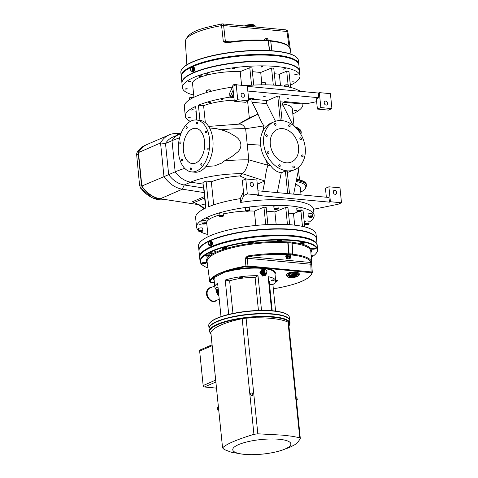 <?xml version="1.0" encoding="UTF-8"?>
<svg xmlns="http://www.w3.org/2000/svg" width="478" height="478" viewBox="0 0 478 478"><rect width="100%" height="100%" fill="white"/><g stroke="black" fill="none" stroke-linecap="round" stroke-linejoin="round"><path stroke-width="0.72" d="M192.353 163.596A17.722 10.618 95.4 0 1 183.45 144.959A17.722 10.618 95.4 0 1 195.669 128.307M298.553 147.045A17.722 13.48 -113.4 0 1 291.484 161.976A17.722 13.48 -113.4 0 1 270.309 144.386A17.722 13.48 -113.4 0 1 277.389 129.448A17.722 13.48 -113.4 0 1 298.553 147.045M258.449 310.461L255.097 277.455A24.097 6.041 -5.8 0 0 229.643 280.813L232.959 313.454M268.528 280.239A24.097 6.041 -5.8 0 1 269.239 281.494L272.209 310.736M229.643 280.813L225.216 280.042A30.58 7.666 -5.8 0 1 258.006 275.722L255.097 277.455M240.374 277.778A1.565 0.394 -5.8 0 1 239.753 277.533A1.565 0.394 -5.8 0 1 241.271 276.983A1.565 0.394 -5.8 0 1 242.866 277.216A1.565 0.394 -5.8 0 1 242.023 277.658A1.565 0.394 -5.8 0 1 240.374 277.778M271.618 310.688L268.164 276.678A30.58 7.666 -5.8 0 1 275.692 280.837A30.58 7.666 -5.8 0 1 272.902 284.524L269.532 284.416M271.402 280.204A1.565 0.394 -5.8 0 1 273.123 279.899A1.565 0.394 -5.8 0 1 274.205 280.162A1.565 0.394 -5.8 0 1 272.687 280.711A1.565 0.394 -5.8 0 1 271.092 280.478A1.565 0.394 -5.8 0 1 271.402 280.204M218.309 290.068A30.58 7.666 -5.8 0 1 214.837 287.021A30.58 7.666 -5.8 0 1 217.627 283.334L221.009 316.639M218.088 287.905A1.565 0.394 -5.8 0 1 216.325 287.69A1.565 0.394 -5.8 0 1 218.01 287.129M216.456 388.118L204.399 386.983A1.392 1.058 -113.4 0 1 203.156 385.543L199.655 351.067A1.392 1.058 -113.4 0 1 200.21 349.896L212.053 344.757M257.827 433.809L253.926 434.323L242.179 318.683A9.267 2.324 -5.8 0 1 246.08 318.169L257.827 433.809L282.54 435.147L292.052 436.247L299.766 437.752L288.019 322.112A9.267 2.324 -5.8 0 1 288.604 322.817L296.163 397.242M246.08 318.169A54.259 13.599 -5.8 0 1 288.019 322.112M279.206 439.276A29.194 7.313 174.2 0 0 239.55 444.211A29.194 7.313 174.2 0 0 241.922 454.07A29.194 7.313 174.2 0 0 282.749 449.923A29.194 7.313 174.2 0 0 279.206 439.276M241.922 454.07L231.041 452.17L224.182 449.481L222.575 447.916L210.828 332.282A9.267 2.324 -5.8 0 0 210.81 332.509L222.575 447.916C226.004 444.229 236.455 439.694 253.926 434.323M296.426 399.799L300.327 438.685L297.483 442.688L295.063 444.564L289.931 447.271L282.749 449.923M300.327 438.685L299.766 437.752M210.828 332.282A54.259 13.599 -5.8 0 1 242.179 318.683M252.462 395.169L252.384 395.414A9.267 2.324 174.2 0 0 251.476 395.533L250.37 394.314L250.914 393.113L252.235 392.94L253.005 393.968L252.462 395.169L251.141 395.342M297.34 399.686L296.396 399.757A9.267 2.324 174.2 0 0 296.264 399.542L297.149 399.369L296.922 397.14L297.149 399.369M296.94 398.096L296.031 398.216L296.013 397.26L296.922 397.14M296.031 398.216L296.235 399.494M252.593 395.39L253.005 393.968M251.273 395.563L250.37 394.314M217.735 409.831L218.649 409.712L218.422 407.477L217.508 407.597L217.526 408.559L217.926 410.148L218.685 410.046M218.44 408.439L217.526 408.559M251.488 26.631L253.531 26.063L254.404 26.899M244.682 25.985A5.437 1.362 -5.8 0 1 249.456 24.844A5.437 1.362 -5.8 0 1 254.159 25.119L256.065 26.481L256.124 27.067M244.437 25.967A5.389 1.35 -5.8 0 1 250.03 24.623A5.389 1.35 -5.8 0 1 254.66 25.316M254.511 25.25L244.754 25.997M246.833 25.615L246.893 26.194M253.442 25.185L253.531 26.063M290.325 275.627A3.824 0.956 174.2 0 0 295.643 275.083M289.973 275.555L289.184 275.812A4.738 1.189 -5.8 0 1 289.393 275.722L289.919 275.776A4.081 1.022 174.2 0 1 293.827 275.041A4.081 1.022 174.2 0 1 296.934 275.447A4.081 1.022 174.2 0 1 296.414 276.386L296.94 276.433A4.738 1.189 -5.8 0 1 296.736 276.523L295.864 275.997A3.705 0.926 174.2 0 0 296.073 275.908L296.414 276.386M296.211 276.475A4.081 1.022 174.2 0 1 291.221 277.216A4.081 1.022 174.2 0 1 289.136 276.236A4.081 1.022 174.2 0 1 289.71 275.866A3.705 0.926 174.2 0 0 290.749 276.075A3.705 0.926 174.2 0 0 296.306 275.197M296.683 275.316A3.705 0.926 -5.8 0 1 296.719 275.418A3.705 0.926 -5.8 0 1 296.085 276.021L295.864 275.997M295.876 276.111A3.705 0.926 -5.8 0 1 290.821 276.75A3.705 0.926 -5.8 0 1 289.339 276.165A3.705 0.926 -5.8 0 1 289.351 276.057M315.695 253.872L316 253.525A59.081 14.806 174.2 0 0 317.613 249.51A59.081 14.806 174.2 0 0 257.343 240.745A59.081 14.806 174.2 0 0 200.061 261.448A59.081 14.806 174.2 0 0 202.451 265.057L202.815 265.338A58.734 14.722 -5.8 0 1 257.385 241.169A58.734 14.722 -5.8 0 1 315.695 253.872A58.734 14.722 -5.8 0 1 311.232 257.403M207.9 267.901A58.734 14.722 -5.8 0 1 202.815 265.338M200.061 261.448L199.673 257.654A59.081 14.806 -5.8 0 1 201.292 253.639A59.081 14.806 -5.8 0 1 293.653 236.419A59.081 14.806 -5.8 0 1 314.841 242.101A59.081 14.806 -5.8 0 1 317.231 245.716L317.613 249.51M223.25 248.668A2.318 0.58 -5.8 0 1 222.33 248.303A2.318 0.58 -5.8 0 1 224.576 247.49A2.318 0.58 -5.8 0 1 226.936 247.837A2.318 0.58 -5.8 0 1 225.694 248.488A2.318 0.58 -5.8 0 1 223.25 248.668M248.841 243.141A2.318 0.58 -5.8 0 1 248.65 242.938A2.318 0.58 -5.8 0 1 250.896 242.131A2.318 0.58 -5.8 0 1 253.262 242.471A2.318 0.58 -5.8 0 1 251.452 243.23A2.318 0.58 -5.8 0 1 248.841 243.141M277.115 241.008A2.318 0.58 -5.8 0 1 279.505 240.261A2.318 0.58 -5.8 0 1 281.709 240.619A2.318 0.58 -5.8 0 1 279.463 241.432A2.318 0.58 -5.8 0 1 277.097 241.091A2.318 0.58 -5.8 0 1 277.115 241.008M300.501 242.842A2.318 0.58 -5.8 0 1 303.046 242.388A2.318 0.58 -5.8 0 1 304.647 242.776A2.318 0.58 -5.8 0 1 302.407 243.589A2.318 0.58 -5.8 0 1 300.041 243.248A2.318 0.58 -5.8 0 1 300.501 242.842M312.731 248.148A2.318 0.58 -5.8 0 1 315.946 248.363A2.318 0.58 -5.8 0 1 313.699 249.175A2.318 0.58 -5.8 0 1 311.333 248.835A2.318 0.58 -5.8 0 1 312.731 248.148M311.094 255.497A2.318 0.58 -5.8 0 1 312.564 255.885A2.318 0.58 -5.8 0 1 311.172 256.567M205.014 263.474A2.318 0.58 -5.8 0 1 201.8 263.259A2.318 0.58 -5.8 0 1 204.046 262.446A2.318 0.58 -5.8 0 1 206.406 262.792A2.318 0.58 -5.8 0 1 205.014 263.474M207.213 256.112A2.318 0.58 -5.8 0 1 205.176 255.742A2.318 0.58 -5.8 0 1 207.422 254.929A2.318 0.58 -5.8 0 1 209.788 255.27A2.318 0.58 -5.8 0 1 207.213 256.112M213.851 251.948L215.715 251.53L213.851 251.948M210.266 253.501A1.392 0.347 -5.8 0 1 209.717 253.28A1.392 0.347 -5.8 0 1 209.991 253.035A1.392 0.347 -5.8 0 1 211.515 252.766A1.392 0.347 -5.8 0 1 212.477 252.999A1.392 0.347 -5.8 0 1 211.73 253.394A1.392 0.347 -5.8 0 1 210.266 253.501M201.292 253.639L201.596 253.292A58.734 14.722 -5.8 0 1 293.414 236.174A58.734 14.722 -5.8 0 1 314.47 241.826L314.841 242.101M285.766 256.322A2.665 0.669 -5.8 0 1 285.701 255.963A2.665 0.669 -5.8 0 1 285.94 255.778A2.665 0.669 -5.8 0 1 288.545 255.18A2.665 0.669 -5.8 0 1 290.821 255.443A2.665 0.669 -5.8 0 1 290.833 255.808M259.697 268.224L259.883 267.656A31.046 7.779 174.2 0 0 228.042 270.829L228.329 271.355A30.58 7.666 -5.8 0 1 259.697 268.224L265.475 268.767A0.466 0.317 98.3 0 1 265.75 268.206L247.741 266.515L247.974 265.959L245.913 266.067A51.516 12.912 174.2 0 0 209.764 281.745L207.105 261.825A52.108 13.061 -5.8 0 1 233.766 247.383A52.108 13.061 -5.8 0 1 287.78 242.812L288.79 253.872A51.791 12.978 174.2 0 0 248.333 255.85L247.15 256.262L245.19 258.359L245.913 266.067L246.098 266.599L247.741 266.515M214.837 287.021L214.066 279.433A30.58 7.666 -5.8 0 1 215.184 277.055A0.466 0.43 45 0 0 214.694 276.619A31.046 7.779 174.2 0 0 214.156 280.317M215.184 277.055L224.427 272.263L228.329 271.355M246.098 266.599A51.05 12.792 -5.8 0 0 228.042 270.829C221.792 272.317 217.341 274.247 214.694 276.619A51.05 12.792 -5.8 0 0 210.266 282.134A0.466 0.448 -177.3 0 1 209.764 281.745L209.782 281.823M287.254 273.978A5.563 1.392 -5.8 0 1 287.409 273.631A5.563 1.392 -5.8 0 1 296.103 272.012A5.563 1.392 -5.8 0 1 298.099 272.544A5.563 1.392 -5.8 0 1 298.326 272.89M275.633 280.293A42.859 10.743 174.2 0 0 275.758 280.245L277.449 280.484L277.497 280.927A45.177 11.323 -5.8 0 1 275.621 281.59M228.711 314.41L225.216 280.042M258.006 275.722L261.532 310.389M272.902 284.524L275.603 311.094M263.187 268.851L259.895 272.341L262.458 276.057L265.702 275.203M275.011 274.139A31.046 7.779 174.2 0 0 265.75 268.206L311.871 272.783A0.466 0.448 -177.3 0 0 312.289 272.358L312.289 272.358A0.466 0.448 -177.3 0 0 312.289 272.305L311.734 264.615L311.142 262.888A0.693 0.556 174.5 0 0 311.584 262.32L311.513 261.789A51.791 12.978 174.2 0 0 292.954 254.266L292.106 243.218A52.108 13.061 -5.8 0 1 310.79 251.291L311.584 262.32M311.734 264.537L311.632 262.936L311.734 264.591L310.808 264.232L311.13 272.472M208.755 274.091L208.569 273.004M248.333 255.85L248.56 256.656A51.098 12.804 -5.8 0 1 288.467 254.708A0.693 0.388 -85.7 0 0 288.79 253.872L289.118 253.872L289.124 254.702A3.603 0.902 -5.8 0 1 292.178 254.989L292.584 255.091A51.098 12.804 -5.8 0 1 310.885 262.512A0.693 0.675 -13.1 0 0 311.513 261.789M310.897 252.743A52.807 13.235 174.2 0 0 292.482 242.394A5.312 1.332 174.2 0 0 288.103 241.982A0.693 0.388 -85.8 0 0 287.78 242.812L288.103 241.982A52.807 13.235 174.2 0 0 229.769 247.508A52.807 13.235 174.2 0 0 207.297 263.27M292.482 242.394A0.693 0.627 -62.1 0 0 291.909 243.171L292.106 243.218A0.693 0.442 96.6 0 1 292.482 242.394M276.105 288.306L276.081 288.33C298.439 284.231 310.509 278.907 312.289 272.358L311.363 271.916L247.974 265.959L247.24 258.257L245.19 258.359L248.56 256.656L310.885 262.512L311.142 262.888A1.392 0.831 95.4 0 0 310.808 264.232L247.24 258.257A1.392 0.831 95.4 0 1 247.574 256.913L247.15 256.262M275.681 280.735A42.859 10.743 174.2 0 0 275.806 280.694L275.758 280.245M275.806 280.694L277.497 280.927M317.183 245.381A59.081 14.806 174.2 0 0 317.159 245.047A59.081 14.806 174.2 0 0 293.588 235.75A59.081 14.806 174.2 0 0 231.382 240.368A59.081 14.806 174.2 0 0 199.607 256.985A59.081 14.806 174.2 0 0 199.655 257.319M199.607 256.985L198.997 250.962A59.081 14.806 -5.8 0 1 200.611 246.941A59.081 14.806 -5.8 0 1 292.972 229.727A59.081 14.806 -5.8 0 1 314.16 235.409A59.081 14.806 -5.8 0 1 316.55 239.018L317.159 245.047M210.29 246.068L211.246 246.14C213.17 243.547 212.997 241.838 210.726 241.008L211.24 240.924M314.16 235.409L313.795 235.134A58.734 14.722 174.2 0 0 292.733 229.482A58.734 14.722 174.2 0 0 200.915 246.594L200.611 246.941M260.492 272.251L262.004 269.269L262.583 269.018A3.477 2.641 66.6 0 0 261.191 271.946A3.477 2.641 66.6 0 0 265.344 275.394L264.77 275.645C262.655 276.039 261.227 274.91 260.492 272.251M265.887 274.091A2.665 2.026 -113.4 0 1 265.302 274.533A2.665 2.026 -113.4 0 1 262.38 272.896A2.665 2.026 -113.4 0 1 263.181 269.646A2.665 2.026 -113.4 0 1 263.904 269.514M263.043 269.712A2.665 2.026 -113.4 0 1 263.492 269.634A2.551 1.936 66.6 0 0 262.739 272.741A2.551 1.936 66.6 0 0 265.529 274.306A2.665 2.026 -113.4 0 1 265.159 274.587M289.728 320.499A40.546 10.163 174.2 0 0 289.716 320.332A40.546 10.163 174.2 0 0 273.536 313.95A40.546 10.163 174.2 0 0 230.844 317.123A40.546 10.163 174.2 0 0 209.041 328.523A40.546 10.163 174.2 0 0 209.065 328.691M287.78 314.954L287.415 314.673A40.2 10.074 174.2 0 0 272.998 310.808A40.2 10.074 174.2 0 0 210.159 322.519L209.854 322.865A40.546 10.163 -5.8 0 1 273.243 311.053A40.546 10.163 -5.8 0 1 287.78 314.954A40.546 10.163 -5.8 0 1 289.423 317.428L289.716 320.332M209.041 328.523L208.749 325.626A40.546 10.163 -5.8 0 1 209.854 322.865M181.246 76.241L180.863 72.447A59.081 14.806 -5.8 0 1 182.476 68.432A59.081 14.806 -5.8 0 1 238.146 51.743A59.081 14.806 -5.8 0 1 296.025 56.894A59.081 14.806 -5.8 0 1 298.415 60.509L298.804 64.297A59.081 14.806 174.2 0 0 238.528 55.538A59.081 14.806 174.2 0 0 181.246 76.241A59.081 14.806 174.2 0 0 181.299 76.576M296.025 56.894L295.661 56.619A58.734 14.722 174.2 0 0 238.116 51.499A58.734 14.722 174.2 0 0 182.781 68.085L182.476 68.432M298.822 64.638A59.081 14.806 174.2 0 0 298.804 64.297M296.48 61.357L296.115 61.082A58.734 14.722 174.2 0 0 238.57 55.962A58.734 14.722 174.2 0 0 183.235 72.548L182.931 72.895A59.081 14.806 -5.8 0 1 238.594 56.207A59.081 14.806 -5.8 0 1 296.48 61.357A59.081 14.806 -5.8 0 1 298.87 64.972L299.479 70.995A59.081 14.806 174.2 0 0 239.209 62.236A59.081 14.806 174.2 0 0 181.927 82.933A59.081 14.806 174.2 0 0 181.951 83.1M271.964 50.746L270.721 41.156A52.174 13.073 -5.8 0 1 290.242 48.768L287.876 31.871A2.318 0.615 -7.9 0 0 287.876 31.841L287.876 31.841A2.318 2.318 0 0 0 285.796 29.851A2.318 1.386 -84.6 0 1 286.955 31.482A2.318 0.615 -7.9 0 1 287.876 31.841L290.074 47.686M290.224 48.672A0.693 0.687 -6.3 0 1 290.277 48.852L291.018 54.217M185.333 41.12L185.333 41.12A2.318 2.241 2.4 0 0 185.333 41.347A51.522 12.912 -5.8 0 1 221.571 25.633A2.318 0.603 -99.8 0 1 221.858 23.924C202.791 28.118 188.422 30.783 185.333 41.12A2.318 2.318 0 0 0 185.333 41.365A2.318 0.544 -3.7 0 1 185.333 41.365L185.333 41.365A2.318 0.544 -3.7 0 1 185.333 41.347L186.378 57.509M230.384 41.801L223.316 41.431L225.622 42.775L225.921 42.273L223.316 41.431L221.571 25.633A2.318 0.669 -6.3 0 1 223.626 25.531L286.955 31.482L289.053 46.611M186.456 58.794L185.333 41.365M225.622 42.775L226.853 42.811A52.174 13.073 -5.8 0 1 268.266 40.923L269.419 50.584M269.592 50.596L268.451 40.929A4.212 1.058 -5.8 0 1 270.584 41.132A0.693 0.562 -74.9 0 0 270.201 40.636L268.23 40.445L268.266 40.923A0.693 0.4 -85.3 0 0 267.931 40.439L267.805 40.463A51.475 12.9 174.2 0 0 226.936 42.321L226.853 42.811M226.936 42.321L225.921 42.273L226.901 42.303C241.707 40.104 255.383 39.483 267.931 40.439L267.931 40.439A0.693 0.4 -85.3 0 0 267.805 40.463M289.154 47.322L290.08 47.704L289.716 48.272M285.796 29.851L222.467 23.9A2.318 1.386 95.4 0 1 223.626 25.531L225.359 41.329A1.392 0.831 -84.6 0 0 225.921 42.273M181.927 82.933L181.317 76.91A59.081 14.806 -5.8 0 1 182.931 72.895M193.046 66.956C195.317 67.786 195.49 69.495 193.566 72.088L192.61 72.017M193.07 66.95L193.56 66.872M199.212 75.996A1.392 0.347 -5.8 0 1 200.736 75.727A1.392 0.347 -5.8 0 1 201.704 75.96A1.392 0.347 -5.8 0 1 200.354 76.444A1.392 0.347 -5.8 0 1 198.938 76.241A1.392 0.347 -5.8 0 1 199.212 75.996M199.183 204.751L160.255 198.776L182.339 189.198A28.961 22.024 -113.4 0 1 163.954 176.454L160.554 142.982A28.961 22.024 -113.4 0 1 169.194 134.886A28.961 22.024 -113.4 0 1 176.681 133.487L180.917 133.619M204.082 192.598L182.339 189.198L184.215 184.968A25.483 19.377 -113.4 0 1 168.674 174.661L141.864 186.032L138.465 152.56L160.554 142.982L165.508 143.502A25.483 19.377 -113.4 0 1 172.648 137.174L179.136 134.366A25.483 19.377 -113.4 0 0 171.996 140.687A61.859 15.505 -5.8 0 1 179.614 137.831M204.482 196.542L192.335 201.812L200.276 205.271L204.536 208.599M200.276 205.271L205.235 203.963M190.375 121.376A59.081 14.806 -5.8 0 1 185.303 116.184A59.081 14.806 -5.8 0 1 195.257 106.57L195.872 108.62L197.032 120.056M246.708 179.065L239.813 175.922C228.55 176.794 219.055 178.748 211.336 181.783L206.102 180.983L202.959 182.429L203.544 188.207L204.1 189.617L205.731 205.683L205.57 208.097A59.081 14.806 174.2 0 0 195.616 217.711L196.583 227.193A59.081 14.806 174.2 0 0 198.717 230.605M207.53 148.025A0.968 0.58 95.4 0 1 207.715 147.995A0.968 0.58 95.4 0 1 208.199 149.011A0.968 0.58 95.4 0 1 207.53 149.925A0.968 0.58 95.4 0 1 207.04 149.058A0.968 0.58 95.4 0 1 207.53 148.025M190.716 167.921A0.968 0.58 95.4 0 1 190.901 167.892A0.968 0.58 95.4 0 1 191.391 168.913A0.968 0.58 95.4 0 1 190.722 169.821A0.968 0.58 95.4 0 1 190.226 168.955A0.968 0.58 95.4 0 1 190.716 167.921M180.284 142.008A0.968 0.58 95.4 0 1 180.469 141.978A0.968 0.58 95.4 0 1 180.959 142.994A0.968 0.58 95.4 0 1 180.29 143.908A0.968 0.58 95.4 0 1 179.794 143.042A0.968 0.58 95.4 0 1 180.284 142.008M197.097 122.111A0.968 0.58 95.4 0 1 197.283 122.075A0.968 0.58 95.4 0 1 197.767 123.097A0.968 0.58 95.4 0 1 197.097 124.011A0.968 0.58 95.4 0 1 196.607 123.145A0.968 0.58 95.4 0 1 197.097 122.111M186.528 126.694A0.968 0.58 95.4 0 1 186.713 126.658A0.968 0.58 95.4 0 1 187.203 127.68A0.968 0.58 95.4 0 1 186.534 128.594A0.968 0.58 95.4 0 1 186.038 127.728A0.968 0.58 95.4 0 1 186.528 126.694M182.022 159.084A0.968 0.58 95.4 0 1 182.208 159.054A0.968 0.58 95.4 0 1 182.692 160.076A0.968 0.58 95.4 0 1 182.022 160.984A0.968 0.58 95.4 0 1 181.532 160.118A0.968 0.58 95.4 0 1 182.022 159.084M201.286 163.339A0.968 0.58 95.4 0 1 201.471 163.309A0.968 0.58 95.4 0 1 201.955 164.33A0.968 0.58 95.4 0 1 201.286 165.239A0.968 0.58 95.4 0 1 200.79 164.372A0.968 0.58 95.4 0 1 201.286 163.339M205.791 130.948A0.968 0.58 95.4 0 1 205.976 130.912A0.968 0.58 95.4 0 1 206.466 131.934A0.968 0.58 95.4 0 1 205.797 132.848A0.968 0.58 95.4 0 1 205.301 131.982A0.968 0.58 95.4 0 1 205.791 130.948M288.64 125.69A0.968 0.735 -113.4 0 1 290.092 125.469A0.968 0.735 -113.4 0 1 289.799 126.652A0.968 0.735 -113.4 0 1 288.64 125.69M265.738 135.495A0.968 0.735 -113.4 0 1 267.184 135.274A0.968 0.735 -113.4 0 1 266.897 136.457A0.968 0.735 -113.4 0 1 265.738 135.495M278.692 165.591A0.968 0.735 -113.4 0 1 280.144 165.37A0.968 0.735 -113.4 0 1 279.851 166.553A0.968 0.735 -113.4 0 1 278.692 165.591M301.594 155.78A0.968 0.735 -113.4 0 1 303.046 155.559A0.968 0.735 -113.4 0 1 302.753 156.742A0.968 0.735 -113.4 0 1 301.594 155.78M292.829 166.918A0.968 0.735 -113.4 0 1 294.281 166.697A0.968 0.735 -113.4 0 1 293.988 167.88A0.968 0.735 -113.4 0 1 292.829 166.918M267.471 152.572A0.968 0.735 -113.4 0 1 268.923 152.351A0.968 0.735 -113.4 0 1 268.63 153.54A0.968 0.735 -113.4 0 1 267.471 152.572M274.503 124.358A0.968 0.735 -113.4 0 1 275.955 124.137A0.968 0.735 -113.4 0 1 275.663 125.32A0.968 0.735 -113.4 0 1 274.503 124.358M299.861 138.704A0.968 0.735 -113.4 0 1 301.313 138.483A0.968 0.735 -113.4 0 1 301.021 139.666A0.968 0.735 -113.4 0 1 299.861 138.704M293.05 125.272L282.952 105.166A1.852 1.111 -84.6 0 1 283.663 102.119L280.174 101.79M289.513 193.763L287.218 171.178A26.063 19.819 -113.4 0 1 285.372 171.005L281.249 172.791L277.306 192.616M275.471 121.275L266.61 103.624A1.852 1.111 -84.6 0 1 267.316 100.583L277.76 96.054L280.245 120.534M216.391 128.624L224.218 130.655L229.338 132.776L235.074 136.176C242.047 140.12 242.884 148.353 236.753 152.703L231.764 156.665L224.451 160.907A61.859 15.505 -5.8 0 1 248.799 159.861L245.638 128.702A25.483 10.325 -89.2 0 0 245.453 128.385A25.483 10.325 -89.2 0 0 239.825 124.089L208.629 126.413M221.284 129.747A61.859 15.505 -5.8 0 1 245.638 128.702L263.981 125.905L266.497 126.144L269.885 123.611L274.067 121.8A26.063 19.819 66.6 0 0 269.514 124.842A26.063 19.819 66.6 0 0 267.853 156.802A26.063 19.819 66.6 0 0 294.812 169.624A26.063 19.819 66.6 0 0 305.37 151.126A26.063 19.819 66.6 0 0 295.105 127.023A26.063 19.819 66.6 0 0 274.067 121.8M224.451 160.907L221.78 163.034L214.604 165.872L205.881 166.571M203.132 184.096L190.704 182.154A25.483 19.377 -113.4 0 1 175.163 171.847L171.996 140.687L165.508 143.502L168.674 174.661L175.163 171.847A61.859 15.505 -5.8 0 1 184.729 168.37M257.295 184.251L264.776 180.959L242.489 173.723A25.483 10.325 -89.2 0 0 248.703 160.369A25.483 10.325 -89.2 0 0 248.799 159.861L267.925 165.221L265.38 159.084C262.691 154.752 261.108 150.11 260.635 145.157L247.222 144.278M191.564 171.901L194.887 172.211A26.063 15.619 -84.6 0 0 212.871 147.726A26.063 15.619 -84.6 0 0 199.768 120.313L196.44 120.002A26.063 15.619 -84.6 0 0 191.451 120.844A26.063 15.619 -84.6 0 0 178.909 141.082A26.063 15.619 -84.6 0 0 183.409 166.81A26.063 15.619 -84.6 0 0 191.564 171.901A26.063 15.619 -84.6 0 0 209.549 147.409A26.063 15.619 -84.6 0 0 196.44 120.002M204.56 141.369A17.722 10.618 95.4 0 1 192.341 163.596A17.722 10.618 95.4 0 1 183.301 147.768A17.722 10.618 95.4 0 1 192.27 128.881A17.722 10.618 95.4 0 1 195.663 128.307A17.722 10.618 95.4 0 1 204.56 141.369M238.51 124.077L249.313 117.911L247.628 101.318M205.337 122.685L203.604 105.68A31.739 7.953 -5.8 0 1 234.184 100.201M248.745 100.051L250.777 99.173L248.638 98.97M233.915 97.59L229.96 97.213L233.156 90.103L234.292 101.258L245.369 102.298L248.823 100.804L247.305 85.855L236.222 84.809L232.768 86.309L229.619 93.312L230.008 97.106A59.081 14.806 -5.8 0 0 198.406 105.19L199.941 120.331M203.604 105.68L198.406 105.19M222.862 99.406L221.212 99.526L222.862 99.406M210.774 102.555L208.677 102.585L210.774 102.555M239.813 175.922L242.489 173.723A43.498 10.904 -5.8 0 0 190.704 182.154L184.215 184.968L203.526 187.985M264.842 181.019L262.804 191.254M264.776 180.959C265.649 173.759 266.712 168.525 267.979 165.251L267.925 165.221M267.979 165.251L270.494 165.484A26.063 19.819 -113.4 0 1 265.38 159.084M213.684 204.883L211.336 181.783M281.249 172.791C276.852 172.044 273.267 169.606 270.494 165.484M249.313 117.911L258.042 114.075L252.109 102.262A1.852 1.111 -84.6 0 1 252.82 99.215L254.015 98.701L248.554 98.187M250.777 99.173L254.015 98.701M263.981 125.905C262.249 123.647 260.247 119.715 257.989 114.111L258.042 114.075M260.63 145.073L260.618 144.995C260.092 140.096 260.755 135.668 262.595 131.701A26.063 19.819 -113.4 0 1 266.497 126.144M262.595 131.701L263.934 125.923M196.715 120.026L195.884 111.858A31.739 7.953 -5.8 0 1 196.082 110.711M203.67 188.356L205.57 207.261M285.372 171.005L287.666 193.59M330.412 201.74L329.444 202.158L257.421 195.388L258.389 194.97L247.305 193.925L243.852 195.424L240.703 202.427A59.081 14.806 -5.8 0 1 313.514 209.274L338.042 204.279L341.495 202.78L330.412 201.74L328.894 186.79L325.44 188.284L326.349 197.229M328.894 186.79L339.978 187.83L341.495 202.78M243.852 195.424L243.469 191.63L240.32 198.633A59.081 14.806 174.2 0 0 208.719 206.717L206.102 180.983M240.703 202.427L240.32 198.633M331.929 108.614L320.846 107.574L317.398 109.068L328.476 110.113L331.929 108.614L330.412 93.664L319.328 92.624L318.36 93.043L247.353 86.369M236.222 84.809L237.739 99.759L248.823 100.804M241.109 95.104A2.085 1.583 -113.4 0 1 241.94 93.347A2.085 1.583 -113.4 0 1 244.228 94.632A2.085 1.583 -113.4 0 1 243.601 97.171A2.085 1.583 -113.4 0 1 241.109 95.104M232.768 86.309L233.156 90.103M237.739 99.759L234.292 101.258M316.645 101.665L306.828 103.666L284.858 101.599L283.663 102.119M299.085 166.846L293.647 194.152M277.389 129.448A17.722 13.48 -113.4 0 1 298.571 147.039A17.722 13.48 -113.4 0 1 291.49 161.97M282.086 120.629L279.606 96.227L277.76 96.054M294.812 169.624L287.356 172.528M317.398 109.068L316.352 98.809L318.838 97.727L247.831 91.053M233.838 96.801L232.045 96.634L233.491 93.413M264.567 96.454L263.539 96.269L265.87 96.03L264.567 96.454M286.949 98.605L288.814 98.187L286.949 98.605M229.96 97.213L232.045 96.634M257.965 190.8L328.972 197.474L329.444 202.158M169.194 134.886L147.11 144.464A28.961 22.024 66.6 0 0 138.465 152.56M141.864 186.032A28.961 22.024 66.6 0 0 160.255 198.776M247.305 193.925L245.788 178.975L242.334 180.475L243.469 191.63M250.173 184.359A2.085 1.583 -113.4 0 1 251.01 182.602A2.085 1.583 -113.4 0 1 253.292 183.887A2.085 1.583 -113.4 0 1 252.665 186.432A2.085 1.583 -113.4 0 1 250.173 184.359M245.788 178.975L256.865 180.015L258.389 194.97M324.215 102.919A2.085 1.583 -113.4 0 1 325.046 101.163A2.085 1.583 -113.4 0 1 327.334 102.441A2.085 1.583 -113.4 0 1 326.707 104.987A2.085 1.583 -113.4 0 1 324.215 102.919M333.28 192.174A2.085 1.583 -113.4 0 1 334.116 190.417A2.085 1.583 -113.4 0 1 336.398 191.702A2.085 1.583 -113.4 0 1 335.771 194.241A2.085 1.583 -113.4 0 1 333.28 192.174M283.448 102.244L302.437 104.031L306.828 103.666M294.06 126.09L292.279 108.566A31.739 7.953 174.2 0 0 282.725 103.947M298.17 103.475L300.065 103.373L298.17 103.475M302.825 103.995A59.081 14.806 -5.8 0 1 302.861 104.24A59.081 14.806 -5.8 0 1 292.823 113.895M294.311 110.591L296.635 110.4L294.311 110.591M318.36 93.043L318.838 97.727M320.846 107.574L319.328 92.624M295.721 183.725L300.274 187.227L301.044 194.845M185.303 116.184L184.341 106.702A59.081 14.806 -5.8 0 1 232.404 87.121M245.244 85.658A59.081 14.806 -5.8 0 1 299.682 91.286M195.723 107.914A1.392 0.347 -5.8 0 1 194.922 107.681A1.392 0.347 -5.8 0 1 195.197 107.436A1.392 0.347 -5.8 0 1 195.442 107.353M190.381 117.206L188.147 117.546L190.381 117.206M193.853 109.832L191.529 110.024L193.853 109.832M304.546 224.696A59.081 14.806 174.2 0 0 305.078 224.439M308.919 222.27A59.081 14.806 174.2 0 0 314.136 215.255A59.081 14.806 174.2 0 0 253.86 206.496A59.081 14.806 174.2 0 0 196.583 227.193M200.18 231.615A59.081 14.806 174.2 0 0 207.876 234.519M198.991 204.829A38.808 29.511 66.6 0 0 204.208 208.767M257.989 114.111L238.713 124.077M221.141 99.484L223.029 99.293M206.478 218.452A1.392 0.347 -5.8 0 1 208.002 218.183A1.392 0.347 -5.8 0 1 208.964 218.416A1.392 0.347 -5.8 0 1 208.689 218.661A1.392 0.347 -5.8 0 1 207.165 218.93A1.392 0.347 -5.8 0 1 206.203 218.697A1.392 0.347 -5.8 0 1 206.478 218.452M199.015 224.744L201.113 224.714L199.015 224.744M309.834 217.532L311.931 217.502L309.834 217.532M146.973 144.523A28.961 22.024 66.6 0 0 146.836 144.583A28.961 22.024 66.6 0 0 138.931 151.436A4.637 3.525 66.6 0 0 138.345 154.245L141.428 184.592A4.637 3.525 66.6 0 0 142.605 187.567A28.961 22.024 66.6 0 0 162.49 199.123M241.599 85.317L240.207 71.634L249.779 67.709L251.996 67.918L253.734 85.084M249.779 67.709L251.553 85.204M193.931 97.255L192.532 83.453A32.205 8.072 -5.8 0 1 208.002 74.831A32.205 8.072 -5.8 0 1 240.207 71.634M289.77 79.671A32.205 8.072 -5.8 0 1 289.853 80.071L290.6 87.438M280.508 85.687L279.343 74.204L286.716 71.18L288.927 71.389L290.558 87.426M286.716 71.18L288.109 84.929M274.336 73.732L279.343 74.204M261.795 82.999L260.719 72.453L271.558 68.007L273.774 68.217L275.501 85.227M271.558 68.007L273.291 85.09M252.372 71.67L260.719 72.453M299.969 75.793L299.515 71.33A59.081 14.806 174.2 0 0 239.245 62.57A59.081 14.806 174.2 0 0 181.963 83.268L182.417 87.731A59.081 14.806 -5.8 0 1 239.693 67.034A59.081 14.806 -5.8 0 1 299.969 75.793A59.081 14.806 -5.8 0 1 290.379 85.233M193.709 95.056A59.081 14.806 -5.8 0 1 182.417 87.731M218.255 70.792L220.352 70.762L218.255 70.792M187.579 88.902L185.261 89.093L187.579 88.902M190.74 81.541L188.637 81.577L190.74 81.541M207.41 74.245L205.791 74.138L208.121 73.899L207.41 74.245M233.139 68.963L232.111 68.772L234.441 68.539L233.139 68.963M261.024 67.105L262.888 66.687L261.024 67.105M283.597 69.179L285.832 68.844L283.597 69.179M294.807 74.622L297.125 74.431L294.807 74.622M291.646 81.983L293.743 81.947L291.646 81.983M287.457 224.552L285.725 207.47L274.886 211.915L266.539 211.133M276.147 224.307L274.886 211.915M289.668 224.696L287.941 207.679L285.725 207.47M265.72 224.666L263.946 207.171L254.374 211.097A32.205 8.072 174.2 0 0 249.02 211.001M255.838 225.455L254.374 211.097M267.901 224.546L266.156 207.38L263.946 207.171M294.675 225.156L293.51 213.666L288.503 213.194M245.847 211.079A32.205 8.072 174.2 0 0 223.274 214.03M219.187 215.094A32.205 8.072 174.2 0 0 206.699 222.915L208.097 236.718M298.553 211.599L293.51 213.666M302.478 226.375L300.925 211.061M304.725 226.889L303.094 210.852L301.152 210.673M304.767 226.901L304.02 219.533A32.205 8.072 174.2 0 0 303.936 219.133M198.979 250.795A59.081 14.806 -5.8 0 1 198.962 250.627A59.081 14.806 -5.8 0 1 256.244 229.924A59.081 14.806 -5.8 0 1 316.514 238.683A59.081 14.806 -5.8 0 1 316.526 238.851M316.514 238.683L316.06 234.22A59.081 14.806 174.2 0 0 255.79 225.461A59.081 14.806 174.2 0 0 198.507 246.164L198.962 250.627M198.513 228.651A2.085 0.52 -5.8 0 1 200.539 227.916A2.085 0.52 -5.8 0 1 202.666 228.227L202.911 230.635A2.085 0.52 174.2 0 0 200.784 230.33A2.085 0.52 174.2 0 0 198.758 231.059L198.513 228.651M201.895 221.129A2.085 0.52 -5.8 0 1 203.915 220.4A2.085 0.52 -5.8 0 1 206.042 220.711L206.287 223.118A2.085 0.52 174.2 0 0 204.16 222.808A2.085 0.52 174.2 0 0 202.14 223.543L201.895 221.129M219.044 213.69A2.085 0.52 -5.8 0 1 221.069 212.961A2.085 0.52 -5.8 0 1 223.196 213.272L223.441 215.68A2.085 0.52 174.2 0 0 221.314 215.369A2.085 0.52 174.2 0 0 219.288 216.104L219.044 213.69M245.369 208.33A2.085 0.52 -5.8 0 1 247.389 207.601A2.085 0.52 -5.8 0 1 249.516 207.906L249.761 210.32A2.085 0.52 174.2 0 0 247.634 210.009A2.085 0.52 174.2 0 0 245.614 210.738L245.369 208.33M273.828 206.4A2.085 0.52 -5.8 0 1 275.985 205.737A2.085 0.52 -5.8 0 1 277.963 206.06L278.208 208.468A2.085 0.52 174.2 0 0 276.23 208.145A2.085 0.52 174.2 0 0 274.073 208.814A2.085 0.52 174.2 0 0 274.061 208.892L273.816 206.478A2.085 0.52 -5.8 0 1 273.828 206.4M297.173 208.271A2.085 0.52 -5.8 0 1 299.461 207.864A2.085 0.52 -5.8 0 1 300.907 208.217L301.152 210.625A2.085 0.52 174.2 0 0 299.706 210.278A2.085 0.52 174.2 0 0 297.418 210.679A2.085 0.52 174.2 0 0 296.999 211.049L296.76 208.635A2.085 0.52 -5.8 0 1 297.173 208.271M309.308 213.606A2.085 0.52 -5.8 0 1 312.2 213.803L312.445 216.211A2.085 0.52 174.2 0 0 309.553 216.02A2.085 0.52 174.2 0 0 308.298 216.636L308.053 214.222A2.085 0.52 -5.8 0 1 309.308 213.606M306.99 220.985A2.085 0.52 -5.8 0 1 308.824 221.32L309.069 223.734A2.085 0.52 174.2 0 0 307.235 223.399A2.085 0.52 174.2 0 0 304.916 224.152L304.671 221.744A2.085 0.52 -5.8 0 1 306.99 220.985M214.736 285.981L209.914 288.073A6.949 5.288 66.6 0 0 207.105 293.48A6.949 5.288 66.6 0 0 210.469 299.963A6.949 5.288 66.6 0 0 213.015 301.098A6.949 5.288 66.6 0 0 215.447 300.823L219.235 299.18M211.467 287.398A7.295 5.551 66.6 0 0 209.776 287.75A7.295 5.551 66.6 0 0 207.064 295.075A7.295 5.551 66.6 0 0 213.033 301.427A7.295 5.551 66.6 0 0 215.584 301.146A7.295 5.551 66.6 0 0 217 300.154M218.894 295.81A7.295 5.551 -113.4 0 1 215.936 288.778M287.362 273.882L287.362 273.9A5.443 1.362 -5.8 0 1 287.463 273.571M298.033 272.496A5.443 1.362 -5.8 0 1 298.194 272.783L298.2 272.819M289.853 277.515A5.389 1.35 174.2 0 0 295.356 277.132A5.389 1.35 174.2 0 0 298.415 275.675A5.389 1.35 174.2 0 0 292.924 274.778A5.389 1.35 174.2 0 0 287.726 276.762A5.389 1.35 174.2 0 0 289.853 277.515M290.349 273.942L296.958 273.512L299.581 274.814L299.491 273.93L297.937 272.699L290.26 273.063L287.517 273.804L286.274 274.79L286.364 275.675L290.349 273.942L290.26 273.063M296.958 273.512L296.868 272.633M299.581 274.814L298.392 275.77M287.768 276.84L286.364 275.675M298.421 275.579A5.437 1.362 174.2 0 0 298.451 275.483A5.437 1.362 174.2 0 0 292.906 274.581A5.437 1.362 174.2 0 0 287.654 276.577A5.437 1.362 174.2 0 0 287.702 276.666M297.937 272.699L297.591 272.568A5.443 1.362 174.2 0 0 292.673 272.311A5.443 1.362 174.2 0 0 287.911 273.553L287.517 273.804M266.449 273.213A2.551 1.936 66.6 0 1 265.529 274.306L264.979 274.545A2.551 1.936 -113.4 0 1 264.561 274.659M262.583 270.1A2.551 1.936 -113.4 0 1 262.948 269.867L263.503 269.628A2.551 1.936 66.6 0 1 264.268 269.514A2.551 1.936 66.6 0 1 265.2 269.855M265.493 273.691A1.972 1.5 -113.4 0 1 265.439 273.715A1.972 1.5 -113.4 0 1 263.282 272.502A1.972 1.5 -113.4 0 1 263.868 270.1A1.972 1.5 -113.4 0 1 263.928 270.076M263.193 271.713L263.898 271.408L264.519 269.837L263.814 270.142L263.193 271.713L264.149 273.428L265.714 273.577A1.972 1.5 -113.4 0 1 265.547 273.667A1.972 1.5 -113.4 0 1 264.149 273.428A1.972 1.5 -113.4 0 1 263.193 271.713A1.972 1.5 -113.4 0 1 263.814 270.142A1.972 1.5 -113.4 0 1 263.981 270.052A1.972 1.5 -113.4 0 1 264.161 269.992M266.873 271.624A1.607 1.225 66.6 0 0 264.818 270.1A1.607 1.225 66.6 0 0 265.087 272.783A1.607 1.225 66.6 0 0 266.873 271.624M264.149 273.428L264.848 273.123L263.898 271.408M265.714 273.577L266.419 273.273L264.848 273.123M264.519 269.837L266.085 269.986L267.041 271.701L266.419 273.273M285.742 256.13A2.551 0.639 -5.8 0 1 288.216 255.24A2.551 0.639 -5.8 0 1 290.815 255.616L290.905 256.507A2.551 0.639 174.2 0 0 288.306 256.13A2.551 0.639 174.2 0 0 285.832 257.021L285.742 256.13M286.477 257.272A1.972 0.496 -5.8 0 1 286.436 257.188A1.972 0.496 -5.8 0 1 288.342 256.495A1.972 0.496 -5.8 0 1 290.349 256.788A1.972 0.496 -5.8 0 1 290.331 256.883M289.327 256.644L289.447 257.779L290.487 258.102L290.367 256.961L289.327 256.644L286.453 257.373A1.972 0.496 -5.8 0 1 286.453 257.367A1.972 0.496 -5.8 0 1 287.374 256.847A1.972 0.496 -5.8 0 1 289.327 256.644A1.972 0.496 -5.8 0 1 290.367 256.961A1.972 0.496 -5.8 0 1 290.367 256.967A1.972 0.496 -5.8 0 1 290.373 256.973M287.798 258.933A1.607 0.4 174.2 0 0 289.997 258.538A1.607 0.4 174.2 0 0 288.509 258.102A1.607 0.4 174.2 0 0 287.135 258.831A1.607 0.4 174.2 0 0 287.798 258.933M287.374 256.847L287.487 257.983L289.447 257.779M286.436 257.188L286.567 258.508L287.487 257.983M287.607 258.831L286.567 258.508L287.607 258.831M290.487 258.102L289.566 258.628L290.487 258.102M209.442 245.369A2.551 1.53 -84.6 0 0 210.374 246.08A2.551 1.53 -84.6 0 0 212.136 243.684A2.551 1.53 -84.6 0 0 210.852 241.002L211.593 241.073A2.551 1.53 95.4 0 1 211.718 241.091M211.222 246.152A2.551 1.53 95.4 0 1 211.115 246.146L209.37 245.357M210.541 241.557A1.972 1.177 95.4 0 1 210.613 241.563A1.972 1.177 95.4 0 1 211.605 243.631A1.972 1.177 95.4 0 1 210.248 245.483A1.972 1.177 95.4 0 1 210.171 245.471M210.224 241.569A1.972 1.177 95.4 0 1 210.469 241.551A1.972 1.177 95.4 0 1 210.702 241.611A1.972 1.177 95.4 0 1 211.455 243.003A1.972 1.177 95.4 0 1 211.037 244.897A1.972 1.177 95.4 0 1 210.099 245.471A1.972 1.177 95.4 0 1 209.86 245.405L208.922 245.316L208.169 243.929L208.587 242.035L209.758 241.521L210.511 242.914L210.093 244.808L208.922 245.316M209.758 241.521L210.702 241.611L211.455 243.003L211.037 244.897L209.86 245.405M210.135 242.991A1.607 0.962 -84.6 0 0 208.557 242.274A1.607 0.962 -84.6 0 0 208.832 244.951A1.607 0.962 -84.6 0 0 210.135 242.991M211.037 244.897L210.093 244.808M211.455 243.003L210.511 242.914M191.762 71.318A2.551 1.53 -84.6 0 0 192.7 72.029A2.551 1.53 -84.6 0 0 194.456 69.633A2.551 1.53 -84.6 0 0 193.172 66.95L193.913 67.022A2.551 1.53 95.4 0 1 194.038 67.045M193.542 72.1A2.551 1.53 95.4 0 1 193.435 72.094L191.69 71.312M192.861 67.512A1.972 1.177 95.4 0 1 192.933 67.512A1.972 1.177 95.4 0 1 193.925 69.585A1.972 1.177 95.4 0 1 192.568 71.431A1.972 1.177 95.4 0 1 192.491 71.425M192.544 67.517A1.972 1.177 95.4 0 1 192.789 67.5A1.972 1.177 95.4 0 1 193.022 67.559A1.972 1.177 95.4 0 1 193.775 68.952A1.972 1.177 95.4 0 1 193.357 70.846A1.972 1.177 95.4 0 1 192.419 71.419A1.972 1.177 95.4 0 1 192.186 71.353L191.242 71.27L190.489 69.878L190.907 67.984L192.078 67.476L192.837 68.862L192.413 70.756L191.242 71.27M192.078 67.476L193.022 67.559L193.775 68.952L193.357 70.846L192.186 71.353M192.455 68.94A1.607 0.962 -84.6 0 0 190.877 68.223A1.607 0.962 -84.6 0 0 191.152 70.905A1.607 0.962 -84.6 0 0 192.455 68.94M193.357 70.846L192.413 70.756M193.775 68.952L192.837 68.862M268.146 39.979A1.972 0.496 174.2 0 0 268.062 39.943A1.972 0.496 174.2 0 0 266.348 39.871A1.972 0.496 174.2 0 0 264.806 40.218M264.71 39.059A1.607 0.4 -5.8 0 1 264.806 38.987A1.607 0.4 -5.8 0 1 266.168 38.628A1.607 0.4 -5.8 0 1 267.62 38.682A1.607 0.4 -5.8 0 1 267.662 38.7A1.607 0.4 -5.8 0 1 267.77 38.748M266.348 39.871L266.228 38.73L264.555 39.148L264.663 40.212L264.597 39.638M268.062 39.943L267.949 38.808L266.228 38.73M267.991 39.298L267.949 38.808L267.991 39.298M210.959 334.002L209.334 331.403L209.077 328.858A40.546 10.163 -5.8 0 1 217.096 321.724A40.546 10.163 -5.8 0 1 261.651 313.867A40.546 10.163 -5.8 0 1 289.752 320.666L290.009 323.212L288.939 326.086M262.428 66.502L260.97 66.651M301.564 243.141L300.997 242.89L301.755 242.537L303.649 242.693L301.564 243.141L301.51 242.651M302.831 242.46L302.891 243.039M285.372 68.659L283.914 68.808M312.415 248.632L312.522 248.285L314.823 248.118L314.709 248.464L312.415 248.632M313.443 248.094L313.502 248.721M314.673 248.106L314.709 248.464M296.665 74.245L295.207 74.395M311.1 255.593L311.566 255.796L311.13 255.999M293.283 81.768L291.831 81.917M205.134 262.536L205.176 262.894L202.875 263.061L204.196 262.458L205.283 262.547L205.176 262.894M203.903 262.518L203.969 263.151M187.131 88.675L185.673 88.818M207.966 254.953L208.026 255.533L206.132 255.383L208.223 254.935L208.784 255.186L208.026 255.533M206.651 255.144L206.699 255.634M189.055 81.302L190.507 81.152M224.433 247.562L224.499 248.19L223.405 248.106L223.519 247.759L225.813 247.586L224.499 248.19M225.706 247.933L225.664 247.574M207.661 73.714L206.203 73.863M250.125 242.346L250.173 242.83L249.606 242.579L250.37 242.232L252.259 242.388L250.173 242.83M251.5 242.734L251.44 242.155M233.981 68.354L232.529 68.503M279.266 240.978L278.172 240.888L278.286 240.542L280.586 240.374L279.266 240.978L279.2 240.35M280.437 240.362L280.472 240.721M295.733 110.209L295.153 110.263M307.485 223.883L307.545 224.469L305.699 224.296L307.814 223.865L308.34 224.122L307.545 224.469M306.177 224.086L306.219 224.552M311.429 216.42L311.465 216.791L309.176 216.94L310.557 216.343L311.62 216.438L311.465 216.791M310.18 216.415L310.24 217.042M299.903 210.756L300.423 211.019L299.628 211.366L297.782 211.186L299.903 210.756M299.569 210.78L299.628 211.366M298.26 210.983L298.308 211.449M276.32 208.599L277.383 208.695L277.228 209.047L274.94 209.197L276.32 208.599M277.186 208.677L277.228 209.047M275.937 208.671L276.003 209.298M210.105 102.155L209.525 102.214M247.192 210.535L249.038 210.708L246.917 211.145L246.391 210.882L247.192 210.535M246.869 210.679L246.917 211.145M248.184 210.475L248.243 211.055M192.957 109.593L192.377 109.653M220.328 216.062L222.617 215.913L221.236 216.51L220.167 216.409L220.328 216.062M221.171 215.889L221.236 216.51M222.419 215.895L222.455 216.259M189.575 117.116L188.995 117.17M202.923 223.68L205.564 223.513L202.923 223.68M203.395 223.477L203.443 223.943M204.709 223.274L204.769 223.859M199.637 231.364L201.017 230.766L202.086 230.868L200.706 231.466L199.637 231.364M200.641 230.844L200.706 231.466M201.889 230.85L201.925 231.215M212.142 345.648L199.655 351.067M215.841 382.024L204.399 386.983M203.156 385.543L215.644 380.124M265.475 268.767A30.58 7.666 -5.8 0 1 274.922 273.249L275.692 280.837M311.871 272.783A51.05 12.792 -5.8 0 1 276.045 288.318L273.285 288.3M214.407 282.761L210.266 282.134M273.291 288.324L276.045 288.318M288.467 254.708L289.124 254.702M292.178 254.989A0.693 0.633 -60.8 0 0 292.751 254.212L292.954 254.266A0.693 0.442 96.5 0 1 292.584 255.091M288.097 242.812A4.613 1.159 -5.8 0 1 291.909 243.171L292.751 254.212A4.296 1.076 174.2 0 0 289.118 253.872L288.097 242.812M266.652 272.824A3.011 2.288 -113.4 0 1 264.25 274.94A3.011 2.288 -113.4 0 1 261.825 271.689A3.011 2.288 -113.4 0 1 263.946 269.186A3.011 2.288 -113.4 0 1 265.415 269.873M263.623 268.863A3.477 2.641 66.6 0 0 262.583 269.018L263.713 268.845L265.714 269.915M271.833 50.734L270.721 41.156A0.693 0.43 96 0 0 270.369 40.666L270.201 40.636M270.285 40.672A0.693 0.43 96 0 1 270.369 40.666C282.086 41.867 288.712 44.544 290.23 48.696L290.248 48.756M194.313 202.445L204.632 197.97M204.363 208.396L205.468 208.145M296.569 179.477A38.228 9.578 -5.8 0 1 306.541 184.783L306.637 185.679A38.228 9.578 174.2 0 0 296.402 180.326M295.512 127.411A38.228 9.578 -5.8 0 1 301.152 131.677L301.242 132.567A38.228 9.578 174.2 0 0 296.76 128.702M280.49 104.933L282.952 105.166M206.102 166.296L208.533 166.523M266.61 103.624L252.109 102.262M178.073 134.826L176.681 133.487M267.316 100.583L252.82 99.215M298.828 131.223A37.302 9.351 -5.8 0 1 300.411 133.571M296.163 181.503A37.302 9.351 -5.8 0 1 300.77 192.108M139.098 151.49L137.276 152.153A28.961 22.024 -113.4 0 1 145.175 145.3L146.836 144.583M141.715 184.556L139.773 185.309A4.637 3.525 -113.4 0 0 140.944 188.284L152.076 197.773L164.892 199.499A28.961 22.024 -113.4 0 1 140.944 188.284L142.838 187.394M145.175 145.3C141.888 146.752 139.2 149.076 137.12 152.285A0.926 0.538 -147.2 0 1 137.276 152.153A4.637 3.525 -113.4 0 0 136.69 154.962L139.588 185.476L136.69 154.962L138.632 154.203M209.675 287.798A7.295 5.551 66.6 0 0 209.567 287.84A7.295 5.551 66.6 0 0 206.855 295.165A7.295 5.551 66.6 0 0 212.824 301.516A7.295 5.551 66.6 0 0 215.375 301.236A7.295 5.551 66.6 0 0 215.482 301.188M218.858 295.494A7.295 5.551 -113.4 0 1 216.14 288.933M218.721 294.107A6.716 5.109 -113.4 0 1 216.964 289.453M218.607 292.984A6.023 4.583 -113.4 0 1 217.538 289.74M218.56 292.536A5.838 4.439 -113.4 0 1 217.729 289.829M266.3 273.32A2.318 1.763 -113.4 0 1 263.121 272.789A2.318 1.763 -113.4 0 1 264.43 269.676A2.318 1.763 -113.4 0 1 265.027 269.849M286.465 257.493A2.318 0.58 -5.8 0 1 286.824 256.71A2.318 0.58 -5.8 0 1 289.799 256.393A2.318 0.58 -5.8 0 1 290.427 257.068A2.318 0.58 -5.8 0 1 290.385 257.092L290.905 256.507M209.723 241.533L210.852 241.002A2.551 1.53 -84.6 0 0 210.368 241.085A2.551 1.53 -84.6 0 0 209.8 241.527M209.842 241.533A2.318 1.386 95.4 0 1 210.206 241.294A2.318 1.386 95.4 0 1 211.772 243.959A2.318 1.386 95.4 0 1 209.484 245.369M192.042 67.488L193.172 66.95A2.551 1.53 -84.6 0 0 192.688 67.034A2.551 1.53 -84.6 0 0 192.12 67.476M192.162 67.482A2.318 1.386 95.4 0 1 192.526 67.243A2.318 1.386 95.4 0 1 194.092 69.913A2.318 1.386 95.4 0 1 191.803 71.318M265.475 40.26A2.551 0.639 -5.8 0 1 268.953 40.463L267.788 39.931L264.914 40.224M268.702 40.26A2.318 0.58 174.2 0 0 267.286 39.919A2.318 0.58 174.2 0 0 264.943 40.23M210.941 333.829A40.176 10.068 -5.8 0 1 217.681 324.652A40.176 10.068 -5.8 0 1 265.983 316.872A40.176 10.068 -5.8 0 1 288.921 325.906M209.334 331.403A40.546 10.163 -5.8 0 1 217.353 324.269A40.546 10.163 -5.8 0 1 261.914 316.412A40.546 10.163 -5.8 0 1 290.009 323.212M303.948 242.442A1.804 0.454 -5.8 0 1 303.799 242.908A1.804 0.454 -5.8 0 1 301.463 243.272A1.804 0.454 -5.8 0 1 300.656 242.776M315.247 248.028A1.804 0.454 -5.8 0 1 314.381 248.715A1.804 0.454 -5.8 0 1 312.379 248.823A1.804 0.454 -5.8 0 1 311.955 248.363M311.865 255.545A1.804 0.454 -5.8 0 1 311.148 256.202L312.248 255.634M205.707 262.452A1.804 0.454 -5.8 0 1 204.124 263.253A1.804 0.454 -5.8 0 1 202.415 262.786M209.089 254.935A1.804 0.454 -5.8 0 1 207.506 255.736A1.804 0.454 -5.8 0 1 205.797 255.27M226.237 247.496A1.804 0.454 -5.8 0 1 224.654 248.297A1.804 0.454 -5.8 0 1 222.945 247.831M252.563 242.137L252.563 242.137A1.804 0.454 -5.8 0 1 250.98 242.932A1.804 0.454 -5.8 0 1 249.271 242.471M281.004 240.285A1.804 0.454 -5.8 0 1 281.172 240.5A1.804 0.454 -5.8 0 1 278.955 241.115A1.804 0.454 -5.8 0 1 277.712 240.619M298.636 90.551A2.085 0.52 -5.8 0 1 299.718 90.898L299.76 91.292M299.413 90.665A1.804 0.454 174.2 0 0 298.314 90.354L299.718 90.898M307.229 223.74A1.804 0.454 -5.8 0 1 308.459 224.343A1.804 0.454 -5.8 0 1 305.364 224.546A1.804 0.454 -5.8 0 1 307.229 223.74M284.32 86.195L284.273 85.729A2.085 0.52 -5.8 0 1 286.292 85A2.085 0.52 -5.8 0 1 288.419 85.311L288.593 86.972M288.12 85.078A1.804 0.454 174.2 0 0 286.274 84.803A1.804 0.454 174.2 0 0 284.524 85.443M309.69 216.337A1.804 0.454 -5.8 0 1 312.182 216.576A1.804 0.454 -5.8 0 1 309.32 217.155A1.804 0.454 -5.8 0 1 309.69 216.337M261.46 84.851L261.329 83.572A2.085 0.52 -5.8 0 1 263.348 82.843A2.085 0.52 -5.8 0 1 265.481 83.154L265.649 84.845M265.176 82.921A1.804 0.454 174.2 0 0 263.33 82.646A1.804 0.454 174.2 0 0 261.58 83.286M297.663 210.965A1.804 0.454 -5.8 0 1 300.758 210.768A1.804 0.454 -5.8 0 1 298.893 211.575A1.804 0.454 -5.8 0 1 297.663 210.965M232.965 86.219L232.888 85.425A2.085 0.52 -5.8 0 1 234.644 84.726A2.085 0.52 -5.8 0 1 236.957 84.881M236.73 84.773A1.804 0.454 174.2 0 0 234.889 84.492A1.804 0.454 174.2 0 0 233.133 85.138M274.372 209.065A1.804 0.454 -5.8 0 1 277.24 208.48A1.804 0.454 -5.8 0 1 276.87 209.298A1.804 0.454 -5.8 0 1 274.372 209.065M206.735 92.505L206.562 90.784A2.085 0.52 -5.8 0 1 208.193 90.103A2.085 0.52 -5.8 0 1 210.541 90.187A2.085 0.52 -5.8 0 1 210.708 90.366L210.81 91.37M210.26 89.972A1.804 0.454 174.2 0 0 208.205 89.9A1.804 0.454 174.2 0 0 206.813 90.497M246.062 211.133A1.804 0.454 -5.8 0 1 247.927 210.326A1.804 0.454 -5.8 0 1 249.157 210.935A1.804 0.454 -5.8 0 1 246.062 211.133M189.557 99.687L189.413 98.223A2.085 0.52 -5.8 0 1 190.531 97.637A2.085 0.52 -5.8 0 1 192.73 97.476A2.085 0.52 -5.8 0 1 193.279 97.578M193.255 97.572A1.804 0.454 174.2 0 0 192.532 97.279A1.804 0.454 174.2 0 0 190.62 97.422A1.804 0.454 174.2 0 0 189.664 97.936M220.316 216.624A1.804 0.454 -5.8 0 1 220.681 215.811A1.804 0.454 -5.8 0 1 223.178 216.044A1.804 0.454 -5.8 0 1 220.316 216.624M204.028 224.068A1.804 0.454 -5.8 0 1 202.803 223.459A1.804 0.454 -5.8 0 1 205.893 223.262A1.804 0.454 -5.8 0 1 204.028 224.068M201.573 231.466A1.804 0.454 -5.8 0 1 199.075 231.233A1.804 0.454 -5.8 0 1 201.937 230.647A1.804 0.454 -5.8 0 1 201.573 231.466M208.767 274.181L209.764 281.769L210.918 282.456L214.407 282.785M312.289 272.287L311.734 264.579M265.344 275.394L266.832 272.424M222.467 23.9A2.318 2.318 0 0 0 221.858 23.924M186.844 64.793L186.378 57.474M290.271 48.822L290.086 47.734M209.555 127.984L216.444 128.63M180.965 133.601L179.136 134.366M294.663 126.616L298.278 128.098L300.578 130.106L301.152 131.677M300.913 134.42L301.242 132.567M302.395 162.687L303.948 159.305M296.683 178.903L303.673 181.204L305.974 183.211L306.541 184.783M300.776 192.21L304.576 189.73L306.637 185.679M299.491 179.561L298.499 169.774M314.136 215.255L313.526 209.274M137.12 152.285L136.505 155.123M139.588 185.476L140.711 188.32M209.776 287.75L209.567 287.84C208.055 288.545 207.088 289.817 206.663 291.658C205.845 293.994 207.094 299.873 212.698 301.534L215.584 301.146M265.278 269.861L263.503 269.628M265.529 274.306L266.521 273.087M285.832 257.021L286.465 257.517M300.22 242.734C299.987 243.38 301.206 243.433 303.889 242.896L304.372 242.31M311.519 248.321C311.441 248.847 312.403 248.978 314.41 248.721C315.45 248.452 315.868 248.178 315.665 247.897M201.979 262.745C201.304 263.736 207.034 263.145 206.126 262.326M205.361 255.228C204.686 256.22 210.416 255.622 209.507 254.804M222.509 247.789C221.834 248.781 227.564 248.184 226.656 247.365M248.835 242.424C248.16 243.422 253.89 242.824 252.982 242.005M277.276 240.577C276.517 241.372 281.267 241.253 281.411 240.32M304.916 224.152C304.247 225.144 309.977 224.552 309.069 223.734M284.273 85.729C283.412 84.893 289.148 84.325 288.419 85.311M308.298 216.636C307.623 217.627 313.353 217.03 312.445 216.211M261.329 83.572C260.474 82.736 266.204 82.168 265.481 83.154M296.999 211.049C296.33 212.041 302.06 211.443 301.152 210.625M232.888 85.425C232.027 84.588 237.757 84.014 237.034 85M274.061 208.892C273.386 209.884 279.116 209.286 278.208 208.468M206.562 90.784C206.771 90.013 208.055 89.75 210.41 89.989L210.708 90.366M245.614 210.738L245.913 211.115C247.323 211.569 250.699 210.786 249.761 210.32M189.413 98.223C189.294 97.649 190.352 97.327 192.586 97.267L193.56 97.805M219.288 216.104L220.262 216.636C222.688 216.522 223.752 216.199 223.441 215.68M202.14 223.543C202.009 223.937 202.636 224.116 204.022 224.08C205.863 223.818 206.621 223.495 206.287 223.118M198.758 231.059C198.681 231.579 199.625 231.716 201.596 231.471L202.911 230.635"/></g></svg>
